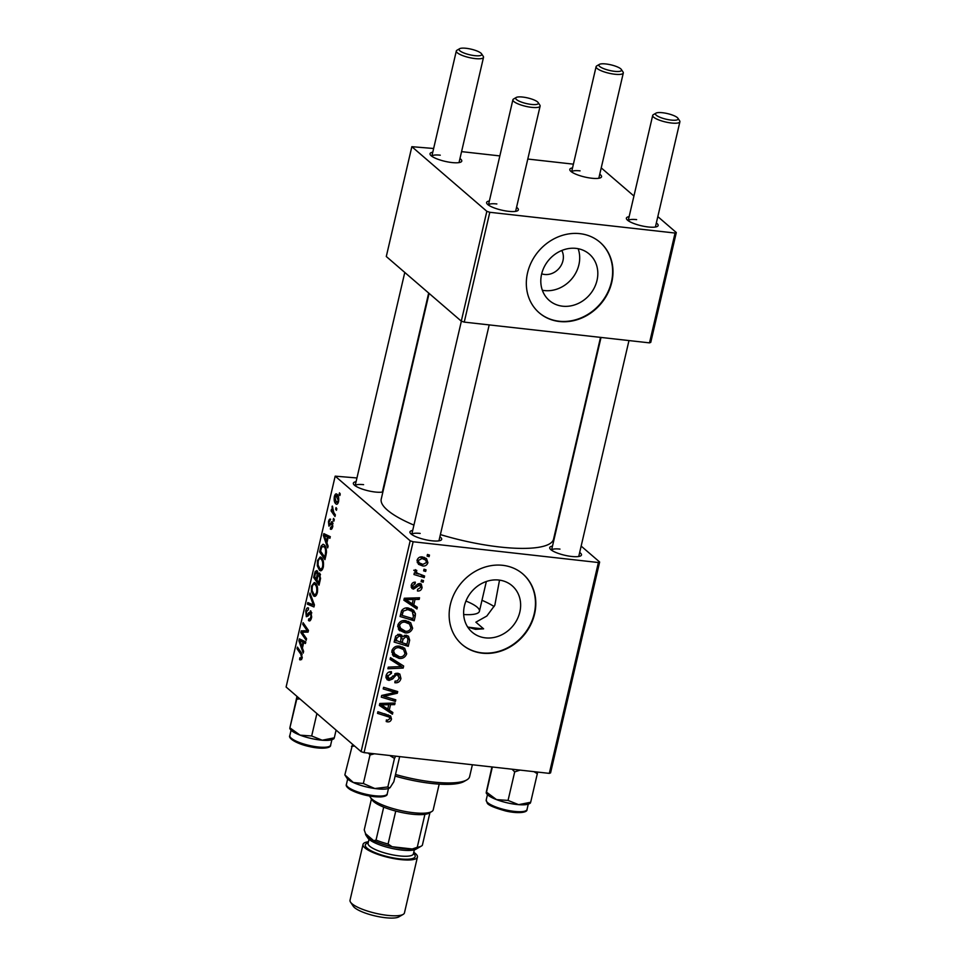 <?xml version="1.0" encoding="UTF-8"?>
<svg xmlns="http://www.w3.org/2000/svg" width="966" height="966" viewBox="0 0 966 966"><rect width="100%" height="100%" fill="white"/><g stroke="black" fill="none" stroke-linecap="round" stroke-linejoin="round"><path stroke-width="1.45" d="M578.151 248.709A30.634 26.819 -49.2 0 1 572.258 278.268A30.634 26.819 -49.2 0 1 544.462 290.573A30.634 26.819 -49.2 0 1 542.349 290.247M541.697 273.813A16.301 14.261 130.8 0 0 544.631 274.477A16.301 14.261 130.8 0 0 560.051 267.099A16.301 14.261 130.8 0 0 561.801 250.484M576.038 248.383A30.634 26.819 130.8 0 0 544.401 266.592A30.634 26.819 130.8 0 0 549.316 300.498A30.634 26.819 130.8 0 0 562.586 306.198A30.634 26.819 130.8 0 0 594.223 287.977A30.634 26.819 130.8 0 0 589.308 254.082A30.634 26.819 130.8 0 0 576.038 248.383M579.878 233.651A46.561 40.765 130.8 0 0 531.795 261.327A46.561 40.765 130.8 0 0 539.257 312.851A46.561 40.765 130.8 0 0 559.435 321.509A46.561 40.765 130.8 0 0 607.517 293.833A46.561 40.765 130.8 0 0 600.043 242.309A46.561 40.765 130.8 0 0 579.878 233.651M539.088 312.706A46.561 40.765 130.8 0 0 559.085 321.219A46.561 40.765 130.8 0 0 607.119 293.652A46.561 40.765 130.8 0 0 599.874 242.164M499.519 580.131L494.834 605.211L486.828 616.03L475.876 622.176L483.616 628.842L475.514 629.337L467.616 627.055M485.403 637.862A30.634 26.819 -49.2 0 1 472.132 632.162A30.634 26.819 -49.2 0 1 467.218 598.256A30.634 26.819 -49.2 0 1 498.854 580.047A30.634 26.819 -49.2 0 1 512.125 585.746A30.634 26.819 -49.2 0 1 517.039 619.653A30.634 26.819 -49.2 0 1 485.403 637.862M502.694 565.315A46.561 40.765 130.8 0 0 454.612 593.003A46.561 40.765 130.8 0 0 462.074 644.515A46.561 40.765 130.8 0 0 482.251 653.173A46.561 40.765 130.8 0 0 530.334 625.497A46.561 40.765 130.8 0 0 522.872 573.973A46.561 40.765 130.8 0 0 502.694 565.315M461.905 644.37A46.561 40.765 130.8 0 0 481.913 652.883A46.561 40.765 130.8 0 0 529.936 625.316A46.561 40.765 130.8 0 0 522.691 573.828M382.898 491.96A16.301 4.045 -166.9 0 1 375.182 492.02A16.301 4.045 -166.9 0 1 353.641 484.316A16.301 4.045 -166.9 0 1 356.092 481.684M363.59 484.666A13.971 3.466 13.1 0 0 355.162 485.741M579.672 552.443A16.301 4.045 -166.9 0 1 580.699 555.885A16.301 4.045 -166.9 0 1 571.558 556.452A16.301 4.045 -166.9 0 1 550.016 548.748A16.301 4.045 -166.9 0 1 552.467 546.116M559.978 549.099A13.971 3.466 13.1 0 0 551.538 550.185L601.021 337.436M439.892 536.782A16.301 4.045 -166.9 0 1 440.919 540.223A16.301 4.045 -166.9 0 1 431.778 540.779A16.301 4.045 -166.9 0 1 410.236 533.075A16.301 4.045 -166.9 0 1 412.675 530.443M420.186 533.425A13.971 3.466 13.1 0 0 411.745 534.512L461.374 321.171M600.526 337.388L553.566 539.137A88.461 21.952 -166.9 0 1 499.796 546.998A88.461 21.952 -166.9 0 1 440.399 534.584M656.349 222.977A16.301 4.045 -166.9 0 1 657.375 226.418A16.301 4.045 -166.9 0 1 648.234 226.974A16.301 4.045 -166.9 0 1 626.692 219.282A16.301 4.045 -166.9 0 1 629.132 216.638M636.642 219.632A13.971 3.466 13.1 0 0 628.202 220.707M599.753 174.206A16.301 4.045 -166.9 0 1 600.78 177.647A16.301 4.045 -166.9 0 1 591.639 178.215A16.301 4.045 -166.9 0 1 570.097 170.511A16.301 4.045 -166.9 0 1 572.548 167.879M580.047 170.861A13.971 3.466 13.1 0 0 571.618 171.948M459.961 158.545A16.301 4.045 -166.9 0 1 460.999 161.986A16.301 4.045 -166.9 0 1 451.859 162.542A16.301 4.045 -166.9 0 1 430.317 154.838A16.301 4.045 -166.9 0 1 432.756 152.205M440.267 155.188A13.971 3.466 13.1 0 0 431.826 156.275L456.314 51.005A13.971 3.466 -166.9 0 1 456.966 50.244L459.635 48.698A11.64 2.886 13.1 0 0 462.666 52.454A11.64 2.886 13.1 0 0 474.68 55.642A11.64 2.886 13.1 0 0 481.551 53.806A11.64 2.886 13.1 0 0 466.167 48.3A11.64 2.886 13.1 0 0 459.635 48.698M516.556 207.304A16.301 4.045 -166.9 0 1 517.595 210.745A16.301 4.045 -166.9 0 1 508.442 211.312A16.301 4.045 -166.9 0 1 486.9 203.609A16.301 4.045 -166.9 0 1 489.351 200.976M496.862 203.959A13.971 3.466 13.1 0 0 488.422 205.046L512.898 99.776A13.971 3.466 -166.9 0 1 513.562 99.015L516.23 97.469A11.64 2.886 13.1 0 0 519.261 101.213A11.64 2.886 13.1 0 0 531.276 104.413A11.64 2.886 13.1 0 0 538.147 102.565A11.64 2.886 13.1 0 0 522.751 97.071A11.64 2.886 13.1 0 0 516.23 97.469M334.296 519.503L333.922 521.109L333.149 520.034L333.524 518.404L334.296 519.503M336.808 508.72L336.434 510.326L335.661 509.251L336.035 507.621L336.808 508.72M323.284 567.211C322.209 570.532 320.941 571.558 319.48 570.266L317.331 565.883L317.488 560.546L320.229 556.947L321.376 557.527C323.284 559.133 323.924 562.357 323.284 567.211M320.483 570.761L319.48 570.266L321.509 570.495M328.102 546.14L327.691 547.867L323.393 535.587L323.839 533.63L330.3 536.673L329.925 538.279L328.174 537.386L326.906 542.856L328.102 546.14M320.434 579.045L319.009 585.203L313.648 577.463L315.158 571.486L317.005 570.532L317.959 573.901L319.613 573.019L320.434 579.045M314.421 604.909L313.95 606.95L307.43 604.161L307.804 602.543L313.395 604.933L309.615 594.766L310.014 593.052L314.421 604.909M300.378 658.329L301.489 657.303L300.849 654.236L297.057 648.754L297.431 647.123L301.368 652.799L302.153 658.003L300.112 660.007L299.605 659.404L299.895 657.737L301.996 658.619M306.56 638.695L306.186 640.313L300.824 632.549L301.223 630.858L307.309 630.822L302.744 624.326L303.119 622.696L308.48 630.448L308.082 632.126L301.996 632.199L306.56 638.695M306.85 630.738L308.359 630.943M302.636 632.295L303.324 632.356M410.176 540.791L335.178 476.153L286.105 687.019L361.103 751.645L410.176 540.791L413.134 541.757L364.061 752.623L361.103 751.645M303.614 651.374L303.203 653.101L298.905 640.82L299.351 638.864L305.811 641.907L305.437 643.513L303.686 642.619L302.418 648.077L303.614 651.374M308.359 609.691L306.427 611.683L306.657 615.076L310.967 611.116L311.595 617.443C310.774 620.619 309.736 621.621 308.468 620.474L308.77 618.808L309.736 619.158L310.919 616.743L310.654 612.758L308.045 616.018L306.319 616.706L305.739 611.031C306.451 608.314 307.381 607.312 308.516 608.037L308.371 609.57M309.386 620.933L308.468 620.474L310.183 620.667M308.963 618.989L311.028 619.303M311.813 612.891L310.038 612.722M306.657 615.076L308.601 615.076M310.364 610.826L310.967 611.116M317.343 592.774C316.268 596.094 315.001 597.109 313.527 595.829L311.378 591.446L311.547 586.108L314.288 582.51L315.435 583.078C317.331 584.684 317.971 587.92 317.343 592.774M314.542 596.312L313.527 595.829L315.556 596.058M330.601 527.364L332.219 525.999L332.05 523.331L328.923 526.156L328.476 521.737C329.02 519.515 329.732 518.682 330.638 519.237L328.995 522.28L329.201 524.466L332.376 521.688L332.751 526.542C332.147 528.945 331.362 529.791 330.396 529.09L330.601 527.364L332.401 527.762M333.029 523.439L331.592 523.331M329.201 524.466L330.71 524.743M332.594 521.942L331.398 521.809L332.376 521.688M326.013 555.088L324.95 559.64L319.589 551.9L321.014 546.176L323.042 544.256L324.178 544.824C325.711 546.044 326.472 548.603 326.448 552.504L326.013 555.088M338.559 501.595C337.834 504.01 336.965 504.783 335.939 503.902C334.393 502.755 333.862 500.279 334.357 496.464C335.105 494.049 335.999 493.324 337.037 494.302C338.511 495.461 339.018 497.888 338.559 501.595M336.651 504.252L337.291 504.059M336.24 493.904L337.037 494.302M335.371 514.878L334.997 516.508L331.096 510.881L331.471 509.263L332.268 510.434L332.316 506.051L333.825 512.584L335.371 514.878M340.237 493.952L339.875 495.546L339.09 494.483L339.477 492.841L340.237 493.952M356.949 477.965L335.178 476.153M599.644 562.019L550.572 772.885L549.316 773.38L598.389 562.526L599.644 562.019L581.158 546.092M423.531 580.626L423.156 582.22L421.128 581.653L421.514 580.011L423.531 580.626M426.042 569.843L425.668 571.437L423.639 570.87L424.026 569.228L426.042 569.843M412.639 628.274C411.19 631.752 408.654 633.273 405.032 632.851L399.006 630.013L397.835 625.195C399.332 621.621 401.928 620.1 405.635 620.619L410.659 622.696L412.639 628.274L411.021 626.886M399.779 630.786L399.006 630.013M417.336 607.252L416.926 608.991L403.848 600.188L404.307 598.244L419.534 597.785L419.159 599.391L415.018 599.451L413.75 604.921L417.336 607.252M409.681 640.156L408.244 646.314L394.116 642.064L395.77 636.026L399.598 634.288L401.747 635.133L402.701 636.811L406.118 635.217L408.473 636.256L409.681 640.156L407.869 638.598M403.655 666.021L403.184 668.061L387.897 668.762L388.272 667.144L401.373 666.552L390.083 659.367L390.481 657.653L403.655 666.021M387.523 721.856L386.219 721.566L386.4 719.936L387.644 720.225L389.805 718.776L389.322 717.134L377.525 713.355L377.899 711.737L390.638 716.023L391.508 719.066C390.892 721.143 389.564 722.073 387.523 721.856L386.303 720.793M395.794 699.807L395.42 701.425L381.292 697.15L381.679 695.46L395.215 692.465L383.2 688.927L383.587 687.309L397.714 691.559L397.328 693.238L383.804 696.269L395.794 699.807M598.389 562.526L413.134 541.757M549.316 773.38L364.061 752.623M392.848 712.485L392.438 714.212L379.372 705.422L379.819 703.465L395.046 703.019L394.671 704.625L390.53 704.685L389.262 710.143L392.848 712.485M400.95 678.518C400.033 681.718 397.992 683.119 394.853 682.721L395.046 681.102L397.304 680.933L399.248 678.217L397.509 674.823L396.12 675.089L392.643 678.977L388.996 680.426L387.016 679.641L386.086 675.681C386.907 672.916 388.67 671.587 391.411 671.672L391.508 673.326L387.801 675.934L389.274 678.82L397.738 673.205L399.827 674.075L400.95 678.518L399.381 677.166M396.253 673.254L398.608 675.282L395.806 673.362M385.965 676.405L389.274 678.82M406.686 653.837C405.249 657.315 402.713 658.836 399.091 658.401L393.053 655.564L391.894 650.758C393.379 647.172 395.975 645.65 399.695 646.182L404.706 648.246L406.686 653.837L405.08 652.448M393.826 656.349L393.053 655.564M417.578 591.023L417.566 589.381L420.778 587.388L419.618 585.106L413.484 589.127L411.975 588.499L411.214 585.432C411.794 583.198 413.158 582.112 415.32 582.16L415.139 583.778L412.542 585.662L413.617 587.497L417.735 584.08L419.872 583.488L421.285 584.08L422.094 587.606C421.442 590.033 419.932 591.18 417.578 591.023L417.397 590.866M418.387 583.706L420.367 585.408L418.145 583.826M411.166 585.674L413.617 587.497M415.247 616.211L414.185 620.764L400.057 616.513L401.602 610.729C403.317 608.411 405.527 607.505 408.232 608L413.52 610.21L415.465 613.7L415.247 616.211L413.665 614.847M427.902 562.659C426.996 565.158 425.269 566.269 422.746 565.991L418.459 564.289L417.095 560.171C418.085 557.648 419.86 556.573 422.444 556.935L426.513 558.59L427.902 562.659L426.549 561.487M415.452 572.705L416.443 573.562L414.643 570.701L415.283 569.662L416.817 570.483L416.286 571.256L417.191 573.164L424.605 576.002L424.231 577.62L413.955 574.529L414.329 572.91L415.887 573.116M429.472 555.064L429.109 556.658L427.081 556.09L427.455 554.46L429.472 555.064M481.974 600.297A55.871 13.862 -166.9 0 1 494.121 606.539M486.84 211.312L411.842 146.687L386.291 256.509L461.289 321.147L486.84 211.312L489.798 212.291L464.248 322.113L461.289 321.147M573.406 164.16L527.786 159.04M499.833 155.912L461.579 151.626M433.625 148.486L411.842 146.687M676.309 232.552L650.758 342.375L649.502 342.87L675.065 233.048L676.309 232.552L657.822 216.613M633.938 196.026L601.226 167.891M675.065 233.048L489.798 212.291M649.502 342.87L464.248 322.113M413.919 525.106A88.461 21.952 -166.9 0 1 381.244 499.036L429.097 293.398M392.293 698.732L395.42 701.425M383.333 695.858L381.872 695.423M392.244 689.905L395.215 692.465M388.308 688.722L391.484 691.451M394.104 690.473L397.328 693.238M393.717 690.352L392.969 690.533M386.666 694.252L388.103 695.496M382.608 695.242L383.804 696.269M389.286 710.167L389.032 711.278L392.438 714.212M389.032 711.278L379.493 704.866M392.884 703.079L394.671 704.625M388.815 703.2L390.53 704.685M387.789 708.875L389.262 710.143M383.864 706.46L387.74 709.08L388.755 704.721L381.159 704.854L383.864 706.46M379.771 703.659L381.159 704.854M387.064 703.26L388.755 704.721M389.322 717.134L385.784 714.103M388.175 714.828L388.103 716.096M389.576 717.4L391.508 719.066M394.696 673.87L396.12 675.089M391.278 677.794L392.643 678.977M387.088 677.383L385.941 677.516M385.989 677.83L388.996 680.426M389.721 671.793L391.508 673.326M389.515 671.853L391.17 673.278M386.388 674.715L387.801 675.934M397.618 673.193L397.702 674.497M400.093 663.751L399.767 665.127L403.184 668.061M390.228 658.727L401.373 666.552M395.988 655.733L399.091 658.401M395.553 655.455L392.401 654.646M402.701 646.978L403.414 649.478M391.737 652.062L399.526 656.82C402.122 657.122 403.933 656.023 404.995 653.535L403.522 649.575L399.501 646.157M391.737 652.183L395.166 655.141L393.597 650.999L392.208 649.792M397.316 646.182L399.151 647.763C396.531 647.401 394.683 648.476 393.597 650.999M403.522 649.575L399.151 647.763M405.152 643.658L408.244 646.314M401.868 642.487L400.588 642.1M395.819 640.663L394.526 640.277M399.803 634.312L402.701 636.811M406.275 635.242L406.348 636.739M400.25 634.698L399.791 635.676M394.671 639.673L400.54 642.269L401.144 637.005L398.209 634.324M395.348 636.98L396.772 638.212L396.132 640.941M397.642 634.469L399.284 635.894L396.772 638.212M401.144 637.005L399.284 635.894M402.194 642.764L406.964 644.201L407.954 639.625L407.157 637.427L405.708 636.811L402.979 639.383L402.194 642.764L400.721 641.496M401.361 637.983L402.979 639.383M404.186 635.495L405.708 636.811M417.445 584.321L418.616 585.336M411.166 587.123L413.484 589.127M413.533 582.401L415.139 583.778M411.431 584.708L412.542 585.662M420.862 586.543L422.094 587.606M413.774 604.933L413.52 606.044L416.926 608.991M413.52 606.044L403.981 599.632M417.372 597.845L419.159 599.391M413.303 597.966L415.018 599.451M412.277 603.653L413.75 604.921M408.352 601.238L412.228 603.847L413.243 599.488L405.648 599.62L408.352 601.238M404.259 598.437L405.648 599.62M411.552 598.026L413.243 599.488M411.105 618.095L414.185 620.764M401.759 615.113L400.479 614.726M411.48 608.882L412.059 610.766L415.465 613.7M400.612 614.122L402.085 615.39L412.917 618.638L413.388 616.586L412.265 611.418L408.232 608M402.085 609.993L403.341 611.08L402.085 615.39M405.913 608L407.761 609.594L403.341 611.08M412.265 611.418L407.761 609.594M401.928 630.17L405.032 632.851M401.506 629.892L398.354 629.083M408.654 621.416L409.367 623.915M397.678 626.511L405.478 631.257C408.063 631.559 409.886 630.472 410.936 627.972L409.475 624.012L405.454 620.607M397.678 626.632L401.107 629.591L399.55 625.437L398.149 624.229M403.269 620.619L405.104 622.201C402.484 621.838 400.624 622.925 399.55 625.437M409.475 624.012L405.104 622.201M419.522 563.069L422.746 565.991M419.341 563.045L417.203 562.574M424.328 557.346L424.593 559.157M417.324 559.447L419.365 562.937L422.951 564.373L426.574 562.502L425.571 560.014L421.949 556.899M420.307 557.02L422.07 558.541L418.423 560.389M425.571 560.014L422.07 558.541M423.869 569.892L425.668 571.437M421.043 574.879L424.231 577.62M418.689 574.045L416.092 573.261M414.945 570.097L416.286 571.256M421.357 580.675L423.156 582.22M427.31 555.112L429.109 556.658M302.443 632.73L300.824 632.549M308.202 631.643L301.223 630.858M307.538 629.083L305.872 628.902M304.362 624.507L302.744 624.326M299.871 640.929L298.905 640.82M305.594 642.837L303.686 642.619M300.655 642.958L301.923 646.604L302.938 642.245L299.726 640.627L300.655 642.958M302.744 646.701L301.923 646.604M304.157 641.122L299.726 640.627M305.667 642.547L302.938 642.245M301.585 659.621L299.605 659.404M302.286 657.387L301.489 657.303M298.687 648.935L297.057 648.754M311.728 616.827L310.919 616.743M306.572 611.128L305.739 611.031M313.165 604.801L307.43 604.161M314.385 605.042L313.395 604.933M310.702 594.887L309.615 594.766M312.344 591.554L311.378 591.446M312.38 586.193L311.547 586.108M316.691 584.816L315.001 584.623C313.938 583.645 313.02 584.358 312.223 586.76L312.127 590.576L313.926 594.247L316.606 594.839M317.464 592.146L316.667 592.049C317.065 588.282 316.51 585.807 315.001 584.623L316.522 584.49M313.926 594.247C314.976 595.177 315.894 594.44 316.667 592.049M315.266 577.644L313.648 577.463M317.742 571.775L315.158 571.486M320.314 574.166L317.959 573.901M317.874 572.283L316.655 572.15L315.29 574.009L314.65 576.75L316.317 579.165L317.283 573.744L316.365 572.005L317.85 572.162M317.138 579.25L316.317 579.165M317.959 573.828L317.283 573.744M320.483 574.746L319.227 574.601L317.729 576.678L316.945 580.071L318.756 582.679L319.794 578.079L318.889 574.432L320.458 574.613M319.577 582.776L318.756 582.679M320.603 578.175L319.794 578.079M331.555 529.163L330.312 529.018M332.847 526.072L332.219 525.999M329.128 521.809L328.476 521.737M324.359 535.695L323.393 535.587M330.082 537.603L328.174 537.386M325.144 537.724L326.411 541.371L327.426 537.011L324.214 535.393L325.144 537.724M327.233 541.467L326.411 541.371M328.645 535.889L324.214 535.393M330.155 537.313L327.426 537.011M321.219 552.081L319.589 551.9M322.113 546.297L321.014 546.176M325.457 546.575L321.702 546.937L320.591 551.188L324.709 557.116L325.18 555.064C326.013 550.705 325.542 547.807 323.767 546.394L325.264 546.213M325.518 557.213L324.709 557.116M326.001 555.16L325.18 555.064M318.285 565.991L317.331 565.883M318.321 560.642L317.488 560.546M322.632 559.254L320.941 559.06C319.891 558.082 318.973 558.795 318.176 561.198L318.08 565.025L319.879 568.696L322.547 569.276M323.417 566.583L322.62 566.499C323.006 562.731 322.451 560.256 320.941 559.06L322.475 558.928M319.879 568.696C320.929 569.614 321.835 568.877 322.62 566.499M335.021 496.536L334.357 496.464M338.221 496.077L334.876 497.007L336.253 502.248L338.209 502.718M338.643 501.185L336.023 495.582L338.112 495.812M336.253 502.248L338.015 501.113M336.651 509.372L335.661 509.251M332.968 511.086L331.096 510.881M332.763 507.102L331.906 507.005M334.139 520.143L333.149 520.034M340.092 494.592L339.09 494.483M671.068 120.074A11.64 2.886 13.1 0 0 677.927 118.238A11.64 2.886 13.1 0 0 662.543 112.732A11.64 2.886 13.1 0 0 656.011 113.131A11.64 2.886 13.1 0 0 659.053 116.886A11.64 2.886 13.1 0 0 671.068 120.074M677.927 118.238L679.641 120.798A13.971 3.466 -166.9 0 1 679.895 121.764A13.971 3.466 -166.9 0 1 671.406 123.008A13.971 3.466 -166.9 0 1 652.69 115.437A13.971 3.466 -166.9 0 1 653.342 114.676L656.011 113.131M614.473 71.315A11.64 2.886 13.1 0 0 621.331 69.467A11.64 2.886 13.1 0 0 605.948 63.973A11.64 2.886 13.1 0 0 599.415 64.372A11.64 2.886 13.1 0 0 602.458 68.115A11.64 2.886 13.1 0 0 614.473 71.315M621.331 69.467L623.046 72.027A13.971 3.466 -166.9 0 1 623.299 73.005A13.971 3.466 -166.9 0 1 614.811 74.237A13.971 3.466 -166.9 0 1 596.094 66.666A13.971 3.466 -166.9 0 1 596.746 65.905L599.415 64.372M538.147 102.565L539.861 105.125A13.971 3.466 -166.9 0 1 540.115 106.103A13.971 3.466 -166.9 0 1 531.614 107.347A13.971 3.466 -166.9 0 1 512.898 99.776M481.551 53.806L483.266 56.366A13.971 3.466 -166.9 0 1 483.519 57.332A13.971 3.466 -166.9 0 1 475.03 58.576A13.971 3.466 -166.9 0 1 456.314 51.005M512.028 769.202L514.697 771.894L520.082 770.107M491.935 766.956L486.26 792.265M492.358 767.004L486.502 792.168L496.5 799.607A22.665 5.627 13.1 0 0 518.597 804.654L508.056 800.428L496.5 799.607A22.665 5.627 13.1 0 1 486.695 793.75L486.188 792.989M514.697 771.894L508.056 800.428M533.993 771.665L537.313 773.73L530.672 802.263L518.597 804.654A22.665 5.627 13.1 0 0 529.356 803.676L530.37 803.096M537.313 773.73L537.664 772.076M374.832 788.534A22.665 5.627 13.1 0 0 384.601 789.101A22.665 5.627 13.1 0 0 389.576 788.014A22.665 5.627 13.1 0 0 389.636 787.978L387.849 786.952L374.832 788.534L363.361 783.511L353.339 782.508L344.85 774.901L346.903 778.089A22.665 5.627 13.1 0 0 353.339 782.508A22.665 5.627 -166.9 0 0 374.832 788.534M368.529 753.118L370.002 754.977L374.458 753.782M370.002 754.977L363.361 783.511M389.709 755.497L394.478 758.419L387.849 786.952M394.478 758.419L395.674 756.161M399.67 756.607L393.814 781.772L390.059 787.676M352.578 744.303L344.85 774.901M351.491 746.368L354.594 746.03M289.8 728.557L290.307 729.318A22.665 5.627 -166.9 0 0 300.124 735.162A22.665 5.627 13.1 0 0 311.052 738.435A22.665 5.627 13.1 0 0 322.221 740.222L311.68 735.983L300.124 735.162L289.885 727.833L296.985 696.389M297.286 696.655L296.755 699.203L299.822 698.841M296.755 699.203L289.885 727.833M316.896 713.548L311.68 735.983M336.096 730.103L334.296 737.831L322.221 740.222A22.665 5.627 13.1 0 0 332.98 739.244L333.995 738.664M395.517 774.478A60.532 15.021 13.1 0 0 432.828 781.989A60.532 15.021 13.1 0 0 466.783 779.912L464.115 781.446A58.202 14.442 -166.9 0 1 431.464 783.45A58.202 14.442 -166.9 0 1 395.13 776.096M466.783 779.912A60.532 15.021 13.1 0 0 469.621 776.616L472.386 764.758M483.616 628.842A76.821 19.066 -166.9 0 1 475.803 628.105A76.821 19.066 -166.9 0 1 467.701 627.067M463.68 614.521A32.59 8.09 13.1 0 0 479.426 611.261A32.59 8.09 13.1 0 0 465.938 601.057M431.681 811.597L429.013 813.13A30.26 7.511 -166.9 0 1 424.919 814.35A30.26 7.511 -166.9 0 1 395.746 811.078A30.26 7.511 -166.9 0 1 383.707 807.129A30.26 7.511 -166.9 0 1 373.588 801.563A30.26 7.511 -166.9 0 1 372.031 799.872L370.316 797.312A32.59 8.09 13.1 0 0 371.995 799.136A32.59 8.09 13.1 0 0 402.556 810.957A32.59 8.09 13.1 0 0 431.681 811.597A32.59 8.09 13.1 0 0 433.215 809.822L439.192 784.138M369.749 796.081A32.59 8.09 13.1 0 0 370.316 797.312M371.499 798.677L364.23 829.891L365.534 833.658A27.942 6.931 13.1 0 0 366.078 835.385A27.942 6.931 13.1 0 0 403.015 848.583A27.942 6.931 13.1 0 0 418.676 847.629A27.942 6.931 -166.9 0 1 412.253 848.981L392.063 846.723A27.942 6.931 -166.9 0 1 373.709 840.698L365.534 833.658M373.709 840.698L376.04 840.07A30.26 7.511 13.1 0 0 388.078 844.018L392.063 846.723M383.707 807.129L376.04 840.07M429.955 812.587L422.359 845.262A30.26 7.511 13.1 0 1 421.345 846.083A30.26 7.511 13.1 0 1 417.252 847.291L412.253 848.981M395.746 811.078L388.078 844.018M424.919 814.35L417.252 847.291M403.148 914.404L398.873 916.867A24.21 6.013 -166.9 0 1 385.289 917.7A24.21 6.013 -166.9 0 1 353.278 906.253L350.537 902.159A27.942 6.931 13.1 0 0 387.475 915.357A27.942 6.931 13.1 0 0 403.148 914.404A27.942 6.931 13.1 0 0 404.452 912.882L417.433 857.083A27.942 6.931 13.1 0 0 413.774 852.302M421.345 846.083L416.008 849.162A25.611 6.351 -166.9 0 1 401.651 850.056A25.611 6.351 -166.9 0 1 367.792 837.945L366.078 835.385M368.42 841.748A27.942 6.931 13.1 0 0 363.023 844.429A27.942 6.931 13.1 0 0 400.455 859.571A27.942 6.931 13.1 0 0 417.433 857.083M363.023 844.429L350.03 900.215A27.942 6.931 13.1 0 0 350.537 902.159M383.2 703.369L384.927 704.854M384.432 713.693L387.523 716.361M392.764 675.971L394.152 677.178M395.275 661.976L398.68 664.91M416.129 585.794L417.24 586.748M407.688 598.135L409.415 599.62M401.18 611.816L402.629 613.06M308.299 631.196L303.952 630.701M305.787 642.004L301.307 641.509M302.141 654.38L300.849 654.236M309.893 612.855L308.589 612.71M313.612 602.712L312.477 602.591M315.375 573.623L314.566 573.526M317.742 576.654L316.92 576.557M320.265 579.781L319.456 579.685M331.266 523.741L330.287 523.632M330.275 536.77L325.796 536.275M321.304 548.169L320.483 548.072M505.761 809.919A20.95 5.204 13.1 0 0 527.013 809.532C527.593 812.889 516.858 813.71 505.508 810.933C494.242 807.745 488.144 805.125 487.214 803.072L486.2 800.029A20.95 5.204 13.1 0 0 505.761 809.919M387.233 793.859C387.402 795.489 385.241 796.515 380.737 796.938C370.147 796.902 360.161 794.571 350.755 789.922C347.048 787.628 345.611 785.781 346.42 784.368A20.95 5.204 13.1 0 0 358.7 792.241A20.95 5.204 13.1 0 0 381.642 796.008A20.95 5.204 13.1 0 0 387.233 793.859L388.489 788.485M380.35 796.865A19.549 4.854 -166.9 0 1 360.064 793.702A19.549 4.854 -166.9 0 1 347.482 786.626M330.638 745.1C331.217 748.445 320.483 749.278 309.132 746.501C297.48 744.037 287.759 738.398 289.824 735.597A20.95 5.204 13.1 0 0 309.386 745.486A20.95 5.204 13.1 0 0 330.638 745.1L331.893 739.715M413.496 853.449A25.611 6.351 -166.9 0 1 399.598 858.834A25.611 6.351 -166.9 0 1 371.681 851.082A25.611 6.351 -166.9 0 1 368.155 842.907M368.034 843.463L368.07 843.282A23.281 5.772 13.1 0 0 399.26 855.9A23.281 5.772 13.1 0 0 413.412 853.835L413.363 854.004M407.157 637.427L404.706 635.314M419.365 562.937L416.974 560.884M417.191 573.164L413.774 570.218M309.422 619.206L311.004 619.387M310.376 612.625L311.789 612.782M306.898 615.197L308.444 615.366M331.869 523.246L333.016 523.367M329.491 524.623L330.698 524.755M578.731 556.501L628.975 340.575M655.395 227.034L679.895 121.764M628.19 220.695L652.69 115.437M623.299 73.005L598.811 178.263M596.094 66.666L571.594 171.936M540.115 106.103L515.615 211.361M489.194 324.902L438.938 540.839M355.138 485.741L404.778 272.448M382.355 492.068L428.675 293.036M459.019 162.602L483.519 57.332M527.013 809.532L528.269 804.147M486.2 800.029L487.456 794.656M346.42 784.368L347.675 778.982M289.824 735.597L291.08 730.211M479.426 611.261L486.345 581.508M414.342 849.826L413.412 853.835M369 839.273L368.07 843.282"/></g></svg>

